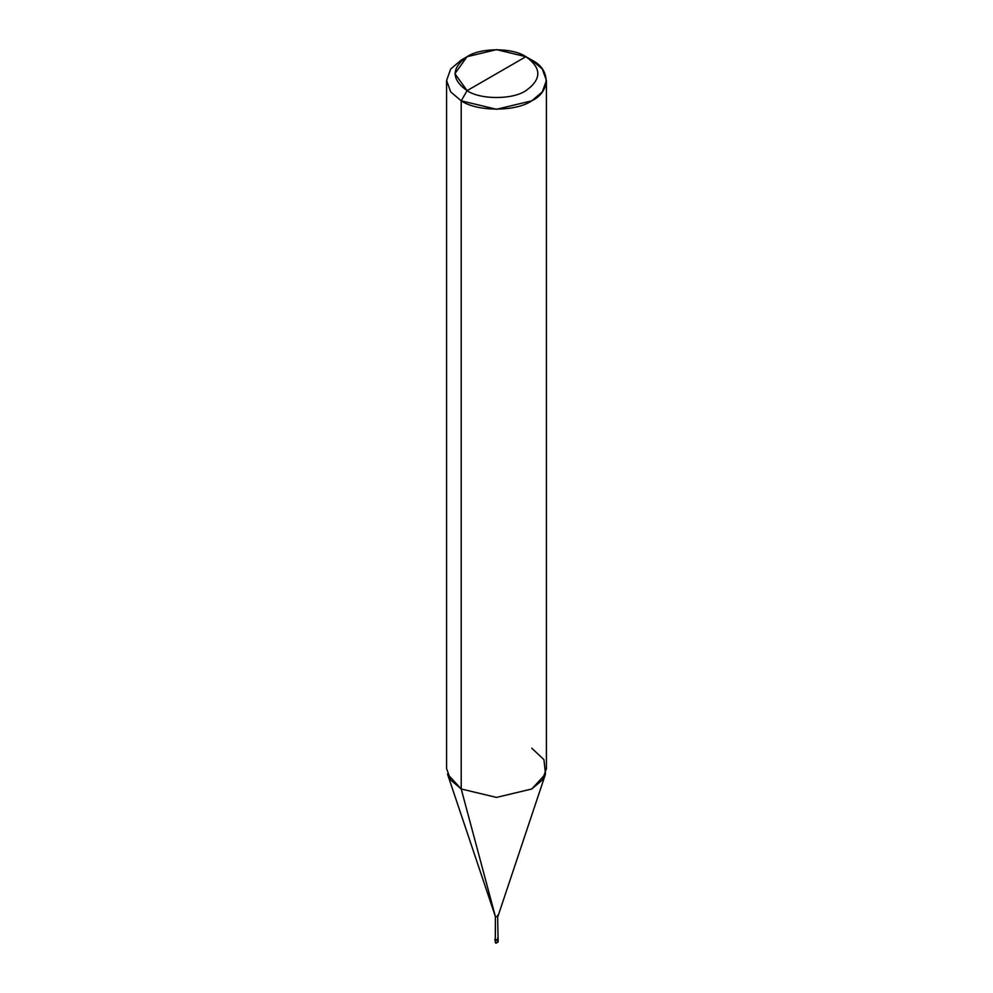 <?xml version="1.0" encoding="UTF-8"?>
<svg xmlns="http://www.w3.org/2000/svg" width="993" height="993" viewBox="0 0 993 993"><rect width="100%" height="100%" fill="white"/><g stroke="black" fill="none" stroke-linecap="round" stroke-linejoin="round"><path stroke-width="1.49" d="M497.679 938.795C498.412 940.123 497.63 940.582 495.321 940.16L495.321 942.369L496.5 943.04L495.321 942.369C497.63 942.791 498.412 942.332 497.679 941.004C498.412 942.332 497.63 942.791 495.321 942.369L495.321 940.16C497.63 940.582 498.412 940.123 497.679 938.795C498.412 940.123 497.63 940.582 495.321 940.16L494.837 939.477L495.321 940.16C497.63 940.582 498.412 940.123 497.679 938.795M496.5 943.04L495.321 942.369M494.899 939.229L495.668 943.127L498.163 941.687L497.679 941.004M495.383 938.323L495.383 916.527L461.211 788.976L461.211 100.827L467.095 90.648C480.327 99.809 512.673 99.809 525.905 90.648C541.781 79.328 541.781 68.008 525.905 56.688L467.095 90.648C451.219 79.328 451.219 68.008 467.095 56.688C480.327 47.527 512.673 47.527 525.905 56.688C541.781 68.008 541.781 79.328 525.905 90.648C512.673 99.809 480.327 99.809 467.095 90.648L525.905 56.688L496.5 49.65L467.095 56.688L454.906 73.668L467.095 90.648L461.211 100.827L461.211 788.976L495.383 916.527L495.321 939.651C497.63 940.073 498.412 939.614 497.679 938.286C498.412 939.614 497.63 940.073 495.321 939.651L495.383 916.527L447.495 774.068L461.211 788.976L450.698 780.051L446.589 768.607L446.589 80.458L450.698 91.902L461.211 100.827L450.698 91.902L446.589 80.458L450.698 69.013L461.211 60.076L450.698 69.013L446.589 80.458M495.383 939.614C497.567 940.011 498.312 939.589 497.617 938.323C498.312 939.589 497.567 940.011 495.383 939.614M495.383 916.527C497.567 916.924 498.312 916.489 497.617 915.236C498.312 916.489 497.567 916.924 495.383 916.527M498.076 938.968L497.617 915.236M546.411 80.458L542.302 69.013L531.789 60.076C550.83 69.249 550.83 91.666 531.789 100.827C515.913 111.824 477.087 111.824 461.211 100.827L496.5 109.267L531.789 100.827L542.302 91.902L546.411 80.458L546.411 768.607L542.302 780.051L531.789 788.976L496.5 797.416L461.211 788.976L496.5 797.416L531.789 788.976L545.505 774.068L543.941 759.645L531.789 748.225M531.789 60.076L525.905 56.688L531.789 60.076M498.163 941.687L498.163 939.477M461.211 60.076L467.095 56.688M498.052 916.055L545.505 774.068"/></g></svg>
